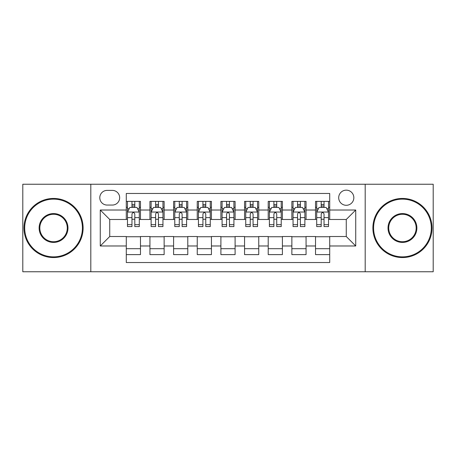 <?xml version="1.0" encoding="UTF-8"?>
<svg xmlns="http://www.w3.org/2000/svg" width="456" height="456" viewBox="0 0 456 456"><rect width="100%" height="100%" fill="white"/><g stroke="black" fill="none" stroke-linecap="round" stroke-linejoin="round"><path stroke-width="0.68" d="M346.269 190.152A7.57 7.57 0 0 0 338.7 197.722A7.57 7.57 0 0 0 346.269 205.291A7.57 7.57 0 0 0 353.839 197.722A7.57 7.57 0 0 0 346.269 190.152M365.193 271.759L433.2 271.759L433.2 184.241L365.193 184.241L365.193 271.759L90.807 271.759L90.807 184.241L22.8 184.241L22.8 271.759L90.807 271.759M329.711 201.387L315.518 201.387L315.518 210.022L306.062 210.022L306.062 219.484L315.518 219.484L315.518 210.022M306.062 210.022L306.062 201.387L291.868 201.387L291.868 210.022L282.406 210.022L282.406 219.484L291.868 219.484L291.868 210.022M282.406 210.022L282.406 201.387L268.214 201.387L268.214 210.022L258.751 210.022L258.751 219.484L268.214 219.484L268.214 210.022M258.751 210.022L258.751 201.387L244.558 201.387L244.558 210.022L235.096 210.022L235.096 219.484L244.558 219.484L244.558 210.022M235.096 210.022L235.096 201.387L220.903 201.387L220.903 210.022L211.441 210.022L211.441 219.484L220.903 219.484L220.903 210.022M211.441 210.022L211.441 201.387L197.248 201.387L197.248 210.022L187.786 210.022L187.786 219.484L197.248 219.484L197.248 210.022M187.786 210.022L187.786 201.387L173.593 201.387L173.593 210.022L164.131 210.022L164.131 219.484L173.593 219.484L173.593 210.022M164.131 210.022L164.131 201.387L149.939 201.387L149.939 219.484L140.482 219.484L140.482 201.387L126.289 201.387M126.289 254.613L140.482 254.613L140.482 236.516L149.939 236.516L149.939 254.613L164.131 254.613L164.131 236.516L173.593 236.516L173.593 245.978L164.131 245.978M173.593 245.978L173.593 254.613L187.786 254.613L187.786 236.516L197.248 236.516L197.248 245.978L187.786 245.978M197.248 245.978L197.248 254.613L211.441 254.613L211.441 236.516L220.903 236.516L220.903 245.978L211.441 245.978M220.903 245.978L220.903 254.613L235.096 254.613L235.096 236.516L244.558 236.516L244.558 245.978L235.096 245.978M244.558 245.978L244.558 254.613L258.751 254.613L258.751 236.516L268.214 236.516L268.214 245.978L258.751 245.978M268.214 245.978L268.214 254.613L282.406 254.613L282.406 236.516L291.868 236.516L291.868 245.978L282.406 245.978M291.868 245.978L291.868 254.613L306.062 254.613L306.062 236.516L315.518 236.516L315.518 245.978L306.062 245.978M107.126 205.057L112.33 205.057A7.33 7.33 0 0 0 119.666 197.722A7.33 7.33 0 0 0 112.33 190.391L107.126 190.391A7.33 7.33 0 0 0 99.796 197.722A7.33 7.33 0 0 0 107.126 205.057M365.193 184.241L90.807 184.241M329.711 210.022L329.711 193.464L126.289 193.464L126.289 219.484L109.731 219.484L109.731 236.516L126.289 236.516L126.289 262.536L329.711 262.536L329.711 236.516L346.269 236.516L346.269 219.484L329.711 219.484L329.711 210.022L355.731 210.022L355.731 245.978L329.711 245.978M126.289 245.978L100.269 245.978L100.269 210.022L126.289 210.022M315.518 245.978L315.518 254.613L329.711 254.613M126.289 207.303L127.469 207.303M131.966 207.303L134.805 207.303M139.297 207.303L140.482 207.303M126.289 219.25L127.469 219.25M131.966 219.25L134.805 219.25M139.297 219.25L140.482 219.25M126.289 236.749L140.482 236.749M126.289 248.697L140.482 248.697M149.939 219.25L151.124 219.25M155.616 219.25L158.454 219.25M162.952 219.25L164.131 219.25M149.939 207.303L151.124 207.303M155.616 207.303L158.454 207.303M162.952 207.303L164.131 207.303M149.939 236.749L164.131 236.749M149.939 248.697L164.131 248.697M173.593 236.749L187.786 236.749M173.593 248.697L187.786 248.697M173.593 207.303L174.779 207.303M179.271 207.303L182.109 207.303M186.607 207.303L187.786 207.303M173.593 219.25L174.779 219.25M179.271 219.25L182.109 219.25M186.607 219.25L187.786 219.25M197.248 236.749L211.441 236.749M197.248 248.697L211.441 248.697M197.248 207.303L198.434 207.303M202.926 207.303L205.764 207.303M210.262 207.303L211.441 207.303M197.248 219.25L198.434 219.25M202.926 219.25L205.764 219.25M210.262 219.25L211.441 219.25M220.903 236.749L235.096 236.749M220.903 248.697L235.096 248.697M220.903 207.303L222.089 207.303M226.581 207.303L229.419 207.303M233.911 207.303L235.096 207.303M220.903 219.25L222.089 219.25M226.581 219.25L229.419 219.25M233.911 219.25L235.096 219.25M244.558 236.749L258.751 236.749M244.558 248.697L258.751 248.697M244.558 207.303L245.738 207.303M250.236 207.303L253.074 207.303M257.566 207.303L258.751 207.303M244.558 219.25L245.738 219.25M250.236 219.25L253.074 219.25M257.566 219.25L258.751 219.25M268.214 236.749L282.406 236.749M268.214 248.697L282.406 248.697M268.214 207.303L269.393 207.303M273.891 207.303L276.729 207.303M281.221 207.303L282.406 207.303M268.214 219.25L269.393 219.25M273.891 219.25L276.729 219.25M281.221 219.25L282.406 219.25M291.868 236.749L306.062 236.749M291.868 248.697L306.062 248.697M291.868 207.303L293.048 207.303M297.546 207.303L300.384 207.303M304.876 207.303L306.062 207.303M291.868 219.25L293.048 219.25M297.546 219.25L300.384 219.25M304.876 219.25L306.062 219.25M315.518 236.749L329.711 236.749M315.518 248.697L329.711 248.697M315.518 207.303L316.703 207.303M321.195 207.303L324.034 207.303M328.531 207.303L329.711 207.303M315.518 219.25L316.703 219.25M321.195 219.25L324.034 219.25M328.531 219.25L329.711 219.25M109.731 219.484L100.269 210.022M109.731 236.516L100.269 245.978M355.731 210.022L346.269 219.484M355.731 245.978L346.269 236.516M134.805 204.465L131.966 204.465M139.297 224.654L134.805 224.654L134.805 226.581L139.297 226.581L139.297 212.154L136.931 207.423L129.835 207.423L127.469 212.154L127.469 226.581L131.966 226.581L131.966 224.654L127.469 224.654M127.469 212.154L127.469 201.387M139.297 212.154L139.297 201.387M131.966 207.423L131.966 201.387M134.805 201.387L134.805 207.423M134.805 224.654L134.805 213.927C133.859 212.103 132.913 212.103 131.966 213.927L131.966 224.654M53.551 199.141A28.859 28.859 0 0 0 24.692 228A28.859 28.859 0 0 0 53.551 256.859A28.859 28.859 0 0 0 82.411 228A28.859 28.859 0 0 0 53.551 199.141M53.551 257.566A29.566 29.566 0 0 1 23.98 228A29.566 29.566 0 0 1 53.551 198.434A29.566 29.566 0 0 1 83.117 228A29.566 29.566 0 0 1 53.551 257.566M53.551 213.573A14.427 14.427 0 0 1 67.978 228A14.427 14.427 0 0 1 53.551 242.427A14.427 14.427 0 0 1 39.119 228A14.427 14.427 0 0 1 53.551 213.573M53.551 241.72A13.72 13.72 0 0 0 67.271 228A13.72 13.72 0 0 0 53.551 214.28A13.72 13.72 0 0 0 39.832 228A13.72 13.72 0 0 0 53.551 241.72M402.448 199.141A28.859 28.859 0 0 0 373.589 228A28.859 28.859 0 0 0 402.448 256.859A28.859 28.859 0 0 0 431.308 228A28.859 28.859 0 0 0 402.448 199.141M402.448 257.566A29.566 29.566 0 0 1 372.883 228A29.566 29.566 0 0 1 402.448 198.434A29.566 29.566 0 0 1 432.02 228A29.566 29.566 0 0 1 402.448 257.566M402.448 213.573A14.427 14.427 0 0 1 416.881 228A14.427 14.427 0 0 1 402.448 242.427A14.427 14.427 0 0 1 388.022 228A14.427 14.427 0 0 1 402.448 213.573M402.448 241.72A13.72 13.72 0 0 0 416.168 228A13.72 13.72 0 0 0 402.448 214.28A13.72 13.72 0 0 0 388.729 228A13.72 13.72 0 0 0 402.448 241.72M158.454 204.465L155.616 204.465M162.952 224.654L158.454 224.654L158.454 226.581L162.952 226.581L162.952 212.154L160.586 207.423L153.49 207.423L151.124 212.154L151.124 226.581L155.616 226.581L155.616 224.654L151.124 224.654M151.124 212.154L151.124 201.387M162.952 212.154L162.952 201.387M155.616 207.423L155.616 201.387M158.454 201.387L158.454 207.423M158.454 224.654L158.454 213.927C157.514 212.103 156.568 212.103 155.616 213.927L155.616 224.654M182.109 204.465L179.271 204.465M186.607 224.654L182.109 224.654L182.109 226.581L186.607 226.581L186.607 212.154L184.241 207.423L177.145 207.423L174.779 212.154L174.779 226.581L179.271 226.581L179.271 224.654L174.779 224.654M174.779 212.154L174.779 201.387M186.607 212.154L186.607 201.387M179.271 207.423L179.271 201.387M182.109 201.387L182.109 207.423M182.109 224.654L182.109 213.927C181.169 212.103 180.223 212.103 179.271 213.927L179.271 224.654M205.764 204.465L202.926 204.465M210.262 224.654L205.764 224.654L205.764 226.581L210.262 226.581L210.262 212.154L207.896 207.423L200.8 207.423L198.434 212.154L198.434 226.581L202.926 226.581L202.926 224.654L198.434 224.654M198.434 212.154L198.434 201.387M210.262 212.154L210.262 201.387M202.926 207.423L202.926 201.387M205.764 201.387L205.764 207.423M205.764 224.654L205.764 213.927C204.818 212.103 203.872 212.103 202.926 213.927L202.926 224.654M229.419 204.465L226.581 204.465M233.911 224.654L229.419 224.654L229.419 226.581L233.911 226.581L233.911 212.154L231.545 207.423L224.455 207.423L222.089 212.154L222.089 226.581L226.581 226.581L226.581 224.654L222.089 224.654M222.089 212.154L222.089 201.387M233.911 212.154L233.911 201.387M226.581 207.423L226.581 201.387M229.419 201.387L229.419 207.423M229.419 224.654L229.419 213.927C228.473 212.103 227.527 212.103 226.581 213.927L226.581 224.654M253.074 204.465L250.236 204.465M257.566 224.654L253.074 224.654L253.074 226.581L257.566 226.581L257.566 212.154L255.2 207.423L248.104 207.423L245.738 212.154L245.738 226.581L250.236 226.581L250.236 224.654L245.738 224.654M245.738 212.154L245.738 201.387M257.566 212.154L257.566 201.387M250.236 207.423L250.236 201.387M253.074 201.387L253.074 207.423M253.074 224.654L253.074 213.927C252.128 212.103 251.182 212.103 250.236 213.927L250.236 224.654M276.729 204.465L273.891 204.465M281.221 224.654L276.729 224.654L276.729 226.581L281.221 226.581L281.221 212.154L278.855 207.423L271.759 207.423L269.393 212.154L269.393 226.581L273.891 226.581L273.891 224.654L269.393 224.654M269.393 212.154L269.393 201.387M281.221 212.154L281.221 201.387M273.891 207.423L273.891 201.387M276.729 201.387L276.729 207.423M276.729 224.654L276.729 213.927C275.783 212.103 274.837 212.103 273.891 213.927L273.891 224.654M300.384 204.465L297.546 204.465M304.876 224.654L300.384 224.654L300.384 226.581L304.876 226.581L304.876 212.154L302.51 207.423L295.414 207.423L293.048 212.154L293.048 226.581L297.546 226.581L297.546 224.654L293.048 224.654M293.048 212.154L293.048 201.387M304.876 212.154L304.876 201.387M297.546 207.423L297.546 201.387M300.384 201.387L300.384 207.423M300.384 224.654L300.384 213.927C299.438 212.103 298.492 212.103 297.546 213.927L297.546 224.654M324.034 204.465L321.195 204.465M328.531 224.654L324.034 224.654L324.034 226.581L328.531 226.581L328.531 212.154L326.165 207.423L319.069 207.423L316.703 212.154L316.703 226.581L321.195 226.581L321.195 224.654L316.703 224.654M316.703 212.154L316.703 201.387M328.531 212.154L328.531 201.387M321.195 207.423L321.195 201.387M324.034 201.387L324.034 207.423M324.034 224.654L324.034 213.927C323.093 212.103 322.147 212.103 321.195 213.927L321.195 224.654M149.939 245.978L140.482 245.978M149.939 210.022L140.482 210.022M139.24 212.034L127.526 212.034M127.469 208.723L129.185 208.723M137.581 208.723L139.297 208.723M131.966 217.632L127.469 217.632M139.297 217.632L134.805 217.632M134.805 205.969L131.966 205.969M162.895 212.034L151.181 212.034M151.124 208.723L152.84 208.723M161.236 208.723L162.952 208.723M155.616 217.632L151.124 217.632M162.952 217.632L158.454 217.632M158.454 205.969L155.616 205.969M186.544 212.034L174.836 212.034M174.779 208.723L176.495 208.723M184.891 208.723L186.607 208.723M179.271 217.632L174.779 217.632M186.607 217.632L182.109 217.632M182.109 205.969L179.271 205.969M210.199 212.034L198.491 212.034M198.434 208.723L200.144 208.723M208.546 208.723L210.262 208.723M202.926 217.632L198.434 217.632M210.262 217.632L205.764 217.632M205.764 205.969L202.926 205.969M233.854 212.034L222.146 212.034M222.089 208.723L223.799 208.723M232.201 208.723L233.911 208.723M226.581 217.632L222.089 217.632M233.911 217.632L229.419 217.632M229.419 205.969L226.581 205.969M257.509 212.034L245.801 212.034M245.738 208.723L247.454 208.723M255.856 208.723L257.566 208.723M250.236 217.632L245.738 217.632M257.566 217.632L253.074 217.632M253.074 205.969L250.236 205.969M281.164 212.034L269.456 212.034M269.393 208.723L271.109 208.723M279.505 208.723L281.221 208.723M273.891 217.632L269.393 217.632M281.221 217.632L276.729 217.632M276.729 205.969L273.891 205.969M304.819 212.034L293.105 212.034M293.048 208.723L294.764 208.723M303.16 208.723L304.876 208.723M297.546 217.632L293.048 217.632M304.876 217.632L300.384 217.632M300.384 205.969L297.546 205.969M328.474 212.034L316.76 212.034M316.703 208.723L318.419 208.723M326.815 208.723L328.531 208.723M321.195 217.632L316.703 217.632M328.531 217.632L324.034 217.632M324.034 205.969L321.195 205.969"/></g></svg>
